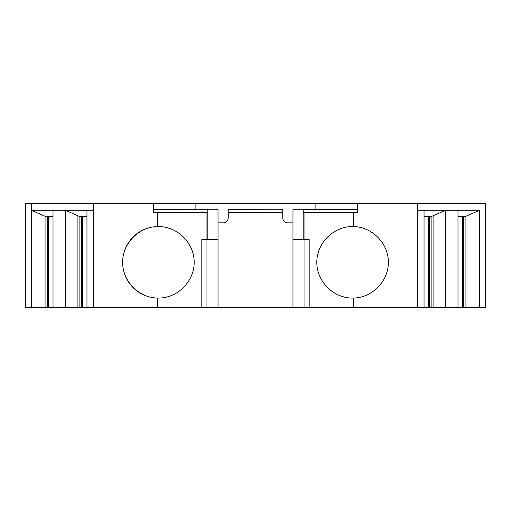 <?xml version="1.0" encoding="UTF-8"?>
<svg xmlns="http://www.w3.org/2000/svg" width="511" height="511" viewBox="0 0 511 511"><rect width="100%" height="100%" fill="white"/><g stroke="black" fill="none" stroke-linecap="round" stroke-linejoin="round"><path stroke-width="0.77" d="M206.074 307.45L201.813 307.45L201.813 239.659L206.074 239.659L206.074 307.45L485.45 307.45L485.45 203.55L315.115 203.55L315.115 209.255M153.3 209.338L218.025 209.255L218.025 222.847L223.135 222.847A5.11 5.11 0 0 0 228.245 217.737L228.245 212.748L282.755 212.748L282.755 217.737A5.11 5.11 0 0 0 287.865 222.847L292.975 222.847L292.975 307.45M218.025 222.847L218.025 307.45M158.41 226.545A35.77 35.77 0 0 0 122.64 262.315A35.77 35.77 0 0 0 158.41 298.085L157.267 298.066L157.267 307.45L201.813 307.45M228.245 209.338L282.755 209.255L228.245 209.338L228.245 212.748M31.452 307.45L25.55 307.45L25.55 203.55L31.452 203.55L31.452 307.45L77.915 307.45L77.915 215.77L79.077 216.325L86.959 216.325M195.885 209.255L195.885 203.55L31.452 203.55M195.885 203.55L315.115 203.55M93.692 203.55L93.692 210.289L86.959 210.289L86.959 307.45L157.267 307.45M86.959 307.45L77.915 307.45M282.755 212.748L282.755 209.338M153.3 209.255L207.805 209.255M153.3 203.55L153.3 212.748L206.074 212.748L206.074 239.659L206.074 212.748L207.805 212.748L207.805 209.338M157.267 212.748L157.267 226.565C176.602 225.792 194.014 242.393 194.174 261.741C194.634 281.088 177.758 298.232 158.41 298.085M53.016 216.325L45.198 216.325L31.452 210.289L93.692 210.289L93.692 307.45M157.267 298.066C138.551 297.594 122.512 281.037 122.64 262.315C122.512 243.594 138.551 227.037 157.267 226.565M82.571 216.325L82.571 307.45M81.619 216.325L81.619 307.45M65.395 307.45L65.395 210.289L77.915 215.77M65.395 210.289L53.016 210.289L53.016 307.45M48.634 216.325L48.634 307.45M47.676 216.325L47.676 307.45M45.07 216.242L45.07 307.45M218.025 239.659L206.074 239.659M207.805 212.748L207.805 239.659M485.45 213.081L485.45 218.191M303.195 239.659L303.195 212.748L304.926 212.748L304.926 239.659L292.975 239.659M357.7 203.55L357.7 212.748L304.926 212.748L304.926 239.659L309.187 239.659L309.187 307.45M292.975 222.847L292.975 209.255L303.195 209.255L303.195 212.748M303.195 209.255L357.7 209.255M303.195 209.338L357.7 209.338M353.733 212.748L353.733 226.565C334.398 225.792 316.986 242.393 316.826 261.741C316.366 281.088 333.242 298.232 352.59 298.085L353.733 298.066L353.733 307.45M353.733 298.066C372.449 297.594 388.488 281.037 388.36 262.315C388.488 243.594 372.449 227.037 353.733 226.565M417.308 203.55L417.308 307.45M457.984 216.325L465.802 216.325L479.548 210.289L417.308 210.289L424.041 210.289L424.041 307.45M428.429 216.325L428.429 307.45M479.548 210.289L479.548 307.45M433.085 307.45L433.085 215.77L445.605 210.289L457.984 210.289L457.984 307.45M433.085 215.77L431.923 216.325L424.041 216.325M465.93 216.242L465.93 307.45M429.381 216.325L429.381 307.45M445.605 210.289L445.605 307.45M462.366 216.325L462.366 307.45M463.324 216.325L463.324 307.45M79.876 216.325L79.876 307.45M304.926 239.659L304.926 307.45M431.124 216.325L431.124 307.45"/></g></svg>
